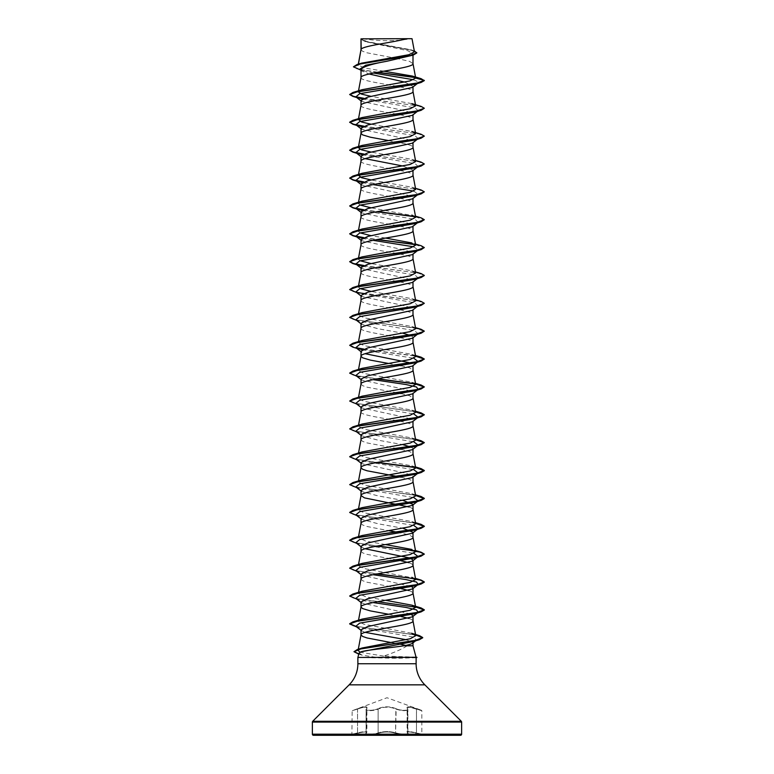 <?xml version="1.0" encoding="UTF-8"?>
<svg xmlns="http://www.w3.org/2000/svg" width="774" height="774" viewBox="0 0 774 774"><rect width="100%" height="100%" fill="white"/><g stroke="black" fill="none" stroke-linecap="round" stroke-linejoin="round"><path stroke-width="0.58" stroke-dasharray="3.87 2.9" d="M407.888 733.384L407.908 733.384C405.982 734.584 401.967 734.429 395.872 732.91C389.961 731.188 384.049 731.188 378.128 732.91C373.678 734.603 363.896 734.603 366.383 732.92L366.383 732.92C363.906 734.603 373.668 734.603 378.138 732.92C384.039 731.188 389.951 731.188 395.862 732.92C401.958 734.429 405.973 734.584 407.888 733.384L407.888 709.671L407.888 733.384M407.598 709.09L407.105 708.026L409.765 707.223L421.83 710.687L421.83 734.197L416.47 732.92C409.156 731.188 406.205 731.188 407.617 732.92L407.085 732.204L407.337 708.742C405.905 706.207 408.962 706.207 416.509 708.732L421.588 710.329L416.509 708.742C408.972 706.217 405.915 706.217 407.337 708.742C409.736 710.832 400.342 710.822 396.182 708.732C400.361 710.832 409.727 710.822 407.327 708.732L407.598 732.91C406.176 731.188 409.136 731.188 416.47 732.91L422.111 734.555L416.46 733.268C409.359 731.546 406.505 731.546 407.888 733.268C410.52 734.961 400.255 734.961 395.562 733.278C389.854 731.556 384.146 731.556 378.438 733.278C373.736 734.961 363.47 734.961 366.112 733.268C367.495 731.546 364.641 731.546 357.54 733.268L350.428 734.952L423.572 734.952L350.428 735.3L423.572 735.3L416.46 733.268C409.378 731.556 406.524 731.556 407.908 733.278L407.105 732.204L407.714 733.201L407.617 709.09M395.872 709.09C401.948 710.967 405.963 711.161 407.908 709.671C405.953 711.161 401.948 710.967 395.862 709.09C389.97 706.565 384.059 706.565 378.138 709.09C373.736 711.18 363.867 711.18 366.402 709.09L366.915 708.016L366.915 732.185L366.402 732.91L366.895 732.185C366.479 731.236 363.354 731.478 357.53 732.92C363.354 731.478 366.489 731.236 366.915 732.185L366.402 732.91L366.895 732.185L366.895 708.026L366.402 709.09C363.857 711.18 373.716 711.18 378.128 709.09C384.03 706.556 389.941 706.556 395.872 709.09L396.172 708.742C390.048 706.207 383.923 706.207 377.818 708.732C383.952 706.217 390.067 706.217 396.172 708.742L395.572 733.268C400.264 734.961 410.539 734.961 407.908 733.278L407.124 732.214L407.105 708.026L407.908 709.671L407.085 708.016L409.765 707.213L416.509 708.742L416.47 732.92L416.47 709.09L421.588 710.329L387 697.742L357.491 708.732C365.047 706.207 368.114 706.207 366.673 708.732C364.273 710.822 373.658 710.822 377.828 708.742C373.639 710.822 364.264 710.822 366.663 708.742C368.076 706.217 365.018 706.217 357.491 708.742L352.17 710.687L351.889 734.555L357.53 733.278C364.622 731.556 367.476 731.556 366.092 733.278C363.47 734.961 373.745 734.961 378.428 733.268C384.146 731.546 389.864 731.546 395.572 733.268L395.862 709.09M357.53 709.09C363.306 706.991 366.431 706.633 366.895 708.026L366.092 733.278L366.895 732.204L366.092 733.394L366.112 709.671L366.112 733.394L366.383 709.09L366.915 708.007C366.46 706.623 363.335 706.981 357.53 709.09C350.583 711.171 350.583 711.18 357.53 709.09C350.583 711.171 350.583 711.18 357.53 709.09L357.53 732.92C350.574 734.603 350.574 734.603 357.53 732.91C350.574 734.603 350.574 734.603 357.53 732.91L357.53 709.09M423.572 735.3L350.428 735.3M362.822 38.7A149.276 149.276 0 0 0 411.178 38.7L362.822 38.7L411.178 38.7M416.035 657.126L383.585 656.081C393.637 652.811 401.522 649.386 407.24 645.797L412.997 645.797M416.915 657.319L397.739 657.319L396.733 656.526M361.003 49.662L362.571 51.278L367.089 52.826L392.757 57.682M361.206 49.168L361.003 49.73M361.003 38.845L365.531 41.67L407.908 50.736L412.997 53.764L412.997 55.177M412.997 53.764L408.469 56.608M404.734 82.083L412.997 86.475L412.378 87.443M361.003 105.39L361.003 105.457C359.397 110.102 414.603 114.745 412.997 119.39L412.997 119.322M413.645 79.751L418.657 82.131L412.997 86.959M361.003 100.407L361.622 101.375L406.369 111.098L412.997 114.339L412.378 115.307M412.997 114.339L412.997 114.823M361.003 128.271L361.622 129.239L406.36 138.962L412.997 142.203L412.368 143.171M361.003 161.118L361.003 161.185C359.397 165.829 414.603 170.474 412.997 175.118L412.997 175.05M412.997 142.203L412.997 142.687M402.906 166.023L412.997 170.067L412.378 171.035M361.013 188.904L361.003 189.05C359.397 193.694 414.603 198.338 412.997 202.982L412.997 202.914M412.997 170.067L412.997 170.551M361.003 183.999L361.622 184.967L406.369 194.69L412.997 197.931L412.378 198.899M361.003 216.846L361.003 216.913C359.397 221.558 414.603 226.202 412.997 230.845L412.997 230.778M412.997 197.931L412.997 198.415M361.003 211.863L361.622 212.831L406.36 222.554L412.997 225.795L412.378 226.763M361.003 244.71L361.003 244.778C359.397 249.422 414.603 254.066 412.997 258.709L412.997 258.642M412.997 225.795L412.997 226.279M361.003 239.727L361.622 240.695L406.36 250.418L412.997 253.659L412.378 254.627M361.003 272.574L361.003 272.642C359.397 277.286 414.603 281.929 412.997 286.574L412.997 286.506M412.997 253.659L412.997 254.143M361.003 267.591L361.622 268.559L406.369 278.282L412.997 281.523L412.378 282.491M361.003 300.438L361.003 300.506C359.397 305.149 414.603 309.793 412.997 314.438L412.997 314.37M412.997 281.523L412.997 282.007M361.003 295.455L361.632 296.423L406.35 306.146L412.997 309.387L412.378 310.355M361.003 328.302L361.003 328.369C359.397 333.014 414.603 337.658 412.997 342.302L412.997 342.234M412.997 309.387L412.997 309.871M411.778 335.887L412.997 337.251L412.378 338.219M412.997 337.251L412.997 337.735M412.997 365.599L412.378 366.083M361.003 384.03L362.571 385.646L367.089 387.193L397.207 392.853M361.003 379.047L361.632 380.015L406.35 389.728L412.997 392.979L412.378 393.947M361.003 411.894L361.003 411.962C359.397 416.606 414.603 421.25 412.997 425.894L412.997 425.826M412.997 392.979L412.997 393.463M361.003 406.911L361.622 407.879L406.369 417.602L412.997 420.843L412.378 421.811M361.003 439.758L362.571 441.373L367.089 442.922L397.207 448.581M412.997 420.843L412.997 421.327M411.778 447.343L412.997 448.707L412.368 449.675M412.997 448.707L412.997 449.191M361.003 523.35L362.571 524.966L367.089 526.514L388.461 530.635M361.003 551.214L362.571 552.829L367.089 554.378L396.452 559.902M361.003 579.078L362.571 580.694L367.089 582.241L396.452 587.766M395.775 58.224L409.514 61.34L412.997 63.661M361.003 69.641L361.893 71.044L369.111 73.994M361.003 77.594C359.397 82.237 414.603 86.882 412.997 91.525L412.997 91.458M388.461 140.539L406.911 144.157L411.429 145.706L412.997 147.254M361.003 156.135L361.622 157.103L365.115 158.66M361.003 323.319L361.622 324.287L378.147 328.737L402.906 333.207M361.003 351.183L361.622 352.151L361.003 351.667M388.461 363.451L396.452 364.854M400.951 365.715L409.514 367.844L412.997 370.166M400.951 393.579L409.514 395.708L412.997 398.029M361.003 434.775L361.622 435.743L378.176 440.203L402.906 444.663M400.951 449.307L409.514 451.436L412.997 453.757M361.003 462.639L361.622 463.607L406.35 473.33L412.997 476.571M396.452 476.31L397.207 476.445M400.951 477.171L409.514 479.299L412.997 481.622M361.003 490.503L361.622 491.471L378.147 495.921L402.906 500.381M408.885 506.96L411.429 507.938L412.997 509.486M361.003 518.367L361.622 519.335L378.176 523.795L402.906 528.255M397.207 532.173L409.514 535.028L412.997 537.35M361.003 546.231L361.622 547.199L365.115 548.756M397.207 560.037L400.951 560.763M408.885 562.688L411.429 563.666L412.997 565.214M361.003 574.095L361.622 575.063L411.778 586.663M397.207 587.901L400.951 588.627M408.895 590.552L411.429 591.529L412.997 593.077M361.003 601.959L361.622 602.927L410.578 613.956M388.451 614.227L400.951 616.491M408.895 618.416L411.429 619.394L412.997 620.942M361.003 629.823L361.622 630.791L365.115 632.348M406.224 639.73L412.997 642.517M390.928 642.517L400.429 644.249M405.721 645.41L407.24 645.797M383.798 71.179L365.212 68.122L358.13 65.084L361.671 63.139M414.467 51.848L410.723 49.73L367.195 41.632L361.032 38.874L406.679 38.7M358.333 64.687L358.439 64.107M373.552 73.037L362.745 70.666L359.649 69.273M417.292 83.592L418.657 82.131L424.316 80.612L415.522 77.623M377.044 72.369L356.727 68.809M416.799 52.932L410.83 50.049L364.767 41.419L361.003 39.222M421.008 78.629L415.241 77.342M377.78 72.234L360.084 69.418L353.437 66.603M414.284 50.852L366.886 41.796L360.994 38.855M383.585 656.081L360.036 652.24M358.101 650.373L362.261 647.964M411.584 633.248L363.79 624.202L358.333 621.29L358.526 620.197M385.549 600.295L365.918 596.86L358.333 593.426L358.526 592.333M415.474 578.401L363.877 568.493L358.323 565.562L358.526 564.469M415.677 551.63L411.845 549.434L415.474 550.537M385.539 544.567L365.928 541.132L358.323 537.698L362.155 535.502M415.667 523.766L411.845 521.57L363.886 512.765L358.333 509.834L362.155 507.638M415.677 495.902L411.845 493.706L363.877 484.901L358.323 481.97L362.155 479.774M415.677 468.038L411.845 465.842L363.886 457.037L358.333 454.106L362.155 451.91M415.677 440.174L411.845 437.978L363.867 429.173L358.323 426.242L362.155 424.046M415.677 412.31L411.845 410.114L363.867 401.309L358.323 398.378L362.155 396.182M415.667 384.446L411.845 382.25L363.877 373.445L358.333 370.514L362.155 368.318M415.667 356.582L411.836 354.386L363.877 345.581L358.323 342.65L362.155 340.454M415.677 328.718L411.845 326.522L363.867 317.717L358.323 314.786L362.155 312.59M415.677 300.854L411.845 298.658L371.094 291.411M360.133 288.634L358.323 286.922L362.155 284.726M415.667 272.99L411.845 270.794L371.094 263.547M360.133 260.77L358.323 259.058L362.155 256.862M415.677 245.126L411.845 242.93L415.474 244.033M385.539 238.063L371.094 235.683M360.142 232.906L358.323 231.194L362.155 228.998M415.474 216.169L371.094 207.809M360.142 205.042L358.333 203.33L362.155 201.134M415.677 189.398L411.845 187.202L371.094 179.955M415.677 161.534L411.845 159.338L371.094 152.091M415.667 133.67L411.845 131.474L371.094 124.227M411.845 103.61L371.094 96.363M416.122 657.736L396.81 658.287L357.878 657.436M359.03 653.169L362.029 655.133L376.677 657.436M418.144 82.934L415.058 84.269M362.222 99.043L415.048 107.857L418.144 110.798L415.058 112.133M362.222 126.907L415.048 135.721L418.144 138.662L415.058 139.997M362.222 154.771L415.048 163.585L418.144 166.526L415.058 167.861M362.222 182.635L373.049 184.599M413.867 191.11L418.144 194.39L415.058 195.725M362.222 210.499L415.048 219.313L418.144 222.254L415.058 223.589M362.232 238.363L373.049 240.327M413.858 246.838L418.144 250.118L415.058 251.453M362.222 266.227L415.048 275.041L418.144 277.982L415.058 279.317M355.856 291.914L358.942 293.249L414.322 302.692L418.144 305.846L415.058 307.181M355.856 319.778L358.942 321.113L414.322 330.556L418.144 333.71L415.058 335.045M362.222 349.819L413.867 358.294M356.708 376.164L373.049 379.647M355.856 403.37L358.942 404.705L413.867 414.022M355.856 431.224L358.942 432.569L413.867 441.886M355.856 459.088L358.942 460.433L413.858 469.75M355.856 486.962L358.942 488.297L413.867 497.614M355.856 514.826L358.942 516.161L413.867 525.478M355.856 542.69L358.942 544.025L413.867 553.342M355.856 570.554L358.942 571.889L373.049 574.695M355.856 598.408L358.942 599.753L373.049 602.559M355.856 626.272L358.942 627.617L413.132 637.002L416.509 640.127L415.599 640.843M363.422 98.482L418.55 105.98L424.316 108.476M363.422 126.346L418.541 133.844L424.316 136.34M363.422 154.2L418.541 161.708L424.316 164.204M363.422 182.064L418.541 189.572L424.316 192.068M363.422 209.938L376.793 211.737M415.435 216.807L424.316 219.932M363.432 237.802L376.793 239.601M415.445 244.671L424.316 247.796M363.422 265.656L418.144 273.077L424.307 275.544M352.886 291.44L356.514 292.32M363.422 293.52L418.55 301.028L424.316 303.524M352.886 319.304L415.996 328.369L424.316 331.388M352.886 347.168L356.514 348.048M363.422 349.248L415.599 356.156M352.886 375.032L376.793 378.921M352.886 402.896L415.599 411.884M352.886 430.76L415.599 439.748M352.886 458.624L376.793 462.513M352.886 486.488L415.599 495.476M352.886 514.352L415.599 523.34M352.886 542.216L376.793 546.105M352.886 570.08L376.793 573.969M352.886 597.944L415.599 606.932M352.886 625.808L415.628 634.961M357.636 653.817L358.826 653.914M363.848 98.308L421.114 106.396M363.848 126.172L421.114 134.26M363.848 154.036L421.114 162.124M363.848 181.9L421.114 189.988M363.848 209.764L377.548 211.602M415.135 216.527L421.114 217.852M363.857 237.628L377.548 239.466M415.135 244.391L421.114 245.716M363.848 265.492L421.114 273.58M349.684 289.36L358.004 292.378L421.114 301.444M349.684 317.224L356.417 319.933L415.551 328.05M349.684 345.088L355.924 347.69M363.848 349.084L415.551 355.914M349.693 373.068L357.762 375.922L377.548 378.786M349.684 400.816L356.427 403.525L415.551 411.642M349.684 428.68L356.427 431.389L415.551 439.506M349.693 456.66L357.762 459.514L377.548 462.378M349.684 484.408L356.417 487.117L415.551 495.234M349.693 512.388L356.843 515.068L415.551 523.098M349.693 540.252L357.762 543.106L377.548 545.97M349.693 568.116L357.762 570.97L377.548 573.834M349.693 595.98L357.762 598.834L377.548 601.698M355.924 626.33L419.508 635.667M313.48 735.3L460.52 735.3M361.148 38.7L364.515 38.7M416.915 657.552L397.739 657.552L396.81 658.287M378.128 732.91L378.138 709.09L378.128 732.91M357.878 663.734L416.122 663.734M349.142 684.845L424.858 684.845M312.696 721.291L461.304 721.291M312.367 722.084L461.633 722.084M312.367 734.178L461.633 734.178M365.531 41.67L364.767 41.419M362.745 70.666L360.529 69.97M412.832 50.368L410.723 49.73M358.323 537.698L358.526 536.605M358.323 509.834L358.526 508.741M358.323 481.97L358.526 480.877M358.323 454.106L358.526 453.013M358.323 426.242L358.526 425.149M358.323 398.378L358.526 397.285M358.323 370.514L358.526 369.421M358.323 342.65L358.526 341.557M358.323 314.786L358.526 313.693M358.323 286.922L358.526 285.829M358.323 231.194L358.526 230.101M358.323 203.33L358.449 202.662M358.13 65.084L358.304 64.145M362.029 655.133L358.768 654.146M358.942 293.249L356.708 292.572M358.942 321.113L356.708 320.436M358.942 404.705L356.708 404.028M358.942 432.569L356.708 431.892M358.942 460.433L356.708 459.756M358.942 488.297L356.708 487.62M358.942 516.161L356.708 515.484M358.942 544.025L356.708 543.348M358.942 571.889L356.708 571.212M358.942 599.753L356.708 599.076M358.942 627.617L356.708 626.94M361.003 100.891L361.622 101.375M418.144 110.798L417.292 111.456M361.003 128.755L361.622 129.239M418.144 138.662L417.292 139.32M361.003 156.619L361.622 157.103M418.144 166.526L417.292 167.184M361.003 184.483L361.622 184.967M418.144 194.39L417.292 195.048M361.003 212.347L361.622 212.831M418.144 222.254L417.292 222.912M361.003 240.211L361.622 240.695M418.144 250.118L417.292 250.776M361.003 268.075L361.622 268.559M418.144 277.982L417.292 278.64M361.003 295.939L361.632 296.432M418.144 305.846L417.292 306.504M361.003 323.803L361.622 324.287M361.003 379.531L361.632 380.024M361.003 407.395L361.622 407.879M361.003 435.259L361.622 435.743M361.003 463.123L361.622 463.607M361.003 490.987L361.622 491.471M361.003 518.851L361.622 519.335M361.003 546.715L361.622 547.199M361.003 574.579L361.622 575.063M361.003 602.443L361.622 602.927M361.003 630.307L361.622 630.791M411.845 521.57L415.474 522.673M411.845 493.706L415.474 494.809M411.845 465.842L415.474 466.945M411.845 437.978L415.474 439.081M411.845 410.114L415.474 411.217M411.845 382.25L415.474 383.353M411.836 354.386L415.474 355.489M411.845 326.522L415.474 327.625M411.845 298.658L415.474 299.761M411.845 270.794L415.474 271.897M411.845 187.202L415.474 188.305M411.845 159.338L415.474 160.441M361.893 71.053L361.003 70.347"/><path stroke-width="1.16" d="M416.025 657.087L416.915 657.319L415.27 657.319L416.035 657.126L412.997 645.797L403.747 645.797C390.706 647.877 366.818 649.87 360.984 651.824L359.03 653.169L357.878 657.436L415.27 657.319M312.367 734.178A1.122 1.122 0 0 0 313.48 735.3L460.52 735.3A1.122 1.122 0 0 0 461.633 734.178L312.367 734.178L312.367 722.084A1.122 1.122 0 0 1 312.696 721.291L349.142 684.845A29.857 29.857 0 0 0 357.878 663.734L357.878 657.436M415.367 657.436L416.122 657.736L416.122 663.734A29.857 29.857 0 0 0 424.858 684.845L461.304 721.291A1.122 1.122 0 0 1 461.633 722.084L461.633 734.178M361.206 38.845L406.679 38.7C395.098 42.193 363.374 45.685 361.206 49.168L361.003 38.845L361.003 49.662M358.439 64.107L361.003 49.73M360.529 69.97L353.437 66.835L360.432 63.903L413.258 55.089L387 61.233C371.191 64.039 362.522 66.845 361.003 69.641L361.003 77.594C359.397 72.95 414.603 68.305 412.997 63.661L412.997 55.177M371.094 96.363L361.516 94.118L358.323 91.874L361.003 77.594M417.292 83.592L412.378 87.443L367.64 97.166L361.003 100.407L361.003 105.39M412.997 86.959L412.997 91.525C414.603 96.17 359.397 100.814 361.003 105.457M417.292 111.456L412.378 115.307L367.631 125.03L361.003 128.271L361.003 133.322L362.571 134.87L370.291 137.192L388.461 140.539M412.997 114.823L412.997 119.39C414.603 124.033 359.397 128.678 361.003 133.322L358.401 147.176M417.292 139.32L412.368 143.18L367.65 152.894L361.003 156.135L361.003 161.118M412.997 142.687L412.997 147.254C414.603 151.898 359.397 156.542 361.003 161.185M417.292 167.184L412.378 171.035L367.64 180.758L361.003 183.999L361.003 189.05C359.397 184.405 414.603 179.762 412.997 175.118L412.997 170.551M417.292 195.048L412.378 198.899L367.64 208.622L361.003 211.863L361.003 216.846M412.997 198.415L412.997 202.982C414.603 207.625 359.397 212.27 361.003 216.913M417.292 222.912L412.378 226.763L367.65 236.476L361.003 239.727L361.003 244.71M412.997 226.279L412.997 230.845C414.603 235.49 359.397 240.133 361.003 244.778M417.292 250.776L412.378 254.627L367.631 264.35L361.003 267.591L361.003 272.574M412.997 254.143L412.997 258.709C414.603 263.353 359.397 267.998 361.003 272.642M417.292 278.64L412.378 282.491L367.64 292.214L361.003 295.455L361.003 300.438M412.997 282.007L412.997 286.574C414.603 291.218 359.397 295.862 361.003 300.506M417.292 306.504L412.378 310.355L367.65 320.078L361.003 323.319L361.003 328.302M412.997 309.871L412.997 314.438C414.603 319.082 359.397 323.726 361.003 328.369L358.526 341.557M418.144 333.71L412.378 338.219L367.631 347.942L361.003 351.183L361.003 356.233L362.571 357.781L370.291 360.103L388.461 363.451M412.997 337.735L412.997 342.302C414.603 346.946 359.397 351.589 361.003 356.233L358.526 369.421M413.867 358.294L418.144 361.564L412.378 366.083L367.64 375.806L361.003 379.047L361.003 384.03M412.997 365.599L412.997 370.166C414.603 374.81 359.397 379.454 361.003 384.098M373.049 379.647L406.098 384.543L416.499 386.99L418.144 389.438L412.378 393.947L367.64 403.67L361.003 406.911L361.003 411.894M412.997 393.463L412.997 398.029C414.603 402.673 359.397 407.317 361.003 411.962M413.867 414.022L418.144 417.302L412.378 421.811L367.631 431.534L361.003 434.775L361.003 439.758M412.997 421.327L412.997 425.894C414.603 430.538 359.397 435.182 361.003 439.826M413.867 441.886L418.144 445.166L412.368 449.684L367.64 459.398L361.003 462.639L361.003 467.622M412.997 449.191L412.997 453.757C414.603 458.401 359.397 463.046 361.003 467.69L362.571 469.238L367.089 470.786L396.452 476.31M358.526 508.741L361.003 495.554C359.397 490.909 414.603 486.266 412.997 481.622L412.997 476.571L412.378 477.539L367.64 487.262L361.003 490.503L361.003 495.554L364.486 497.876L408.885 506.96M402.906 500.381L412.997 504.435L412.378 505.403L367.631 515.126L361.003 518.367L361.003 523.35M412.997 504.435L412.997 509.486C414.603 514.13 359.397 518.774 361.003 523.418M402.906 528.255L412.997 532.299L412.368 533.267L367.65 542.98L361.003 546.231L361.003 551.214M412.997 532.299L412.997 537.35C414.603 541.994 359.397 546.638 361.003 551.281M410.578 558.228L412.997 560.163L412.378 561.131L367.64 570.854L361.003 574.095L361.003 579.078M412.997 560.163L412.997 565.214C414.603 569.857 359.397 574.501 361.003 579.146M411.778 586.663L412.997 588.027L412.378 588.995L367.64 598.718L361.003 601.959L361.003 607.01L362.571 608.558L370.291 610.88L388.451 614.227M412.997 588.027L412.997 593.077C414.603 597.721 359.397 602.365 361.003 607.01L358.526 620.197M410.578 613.956L412.997 615.891L412.378 616.859L367.65 626.572L361.003 629.823L361.003 634.806M412.997 615.891L412.997 620.942C414.603 625.586 359.397 630.23 361.003 634.874L362.571 636.421L367.089 637.97L390.928 642.517M392.757 57.682L395.775 58.224M369.111 73.994L404.734 82.083M365.115 158.66L402.906 166.023M402.906 333.207L411.778 335.887M365.115 353.708L408.856 362.571M396.452 364.854L400.951 365.715M397.207 392.853L400.951 393.579M402.906 444.663L411.778 447.343M397.207 448.581L400.951 449.307M397.207 476.445L400.951 477.171M388.461 530.635L397.207 532.173M365.115 548.756L410.152 558.064M396.452 559.902L397.207 560.037M400.951 560.763L408.885 562.688M396.452 587.766L397.207 587.901M400.951 588.627L408.895 590.552M400.951 616.491L408.895 618.416M365.115 632.348L406.224 639.73M415.599 640.843L412.542 643.223L412.997 642.517L412.997 645.797M400.429 644.249L405.721 645.41M353.437 66.835L357.056 64.523L361.671 63.139L408.866 54.722L414.467 51.848L412.01 38.7L406.679 38.7M412.997 642.517C412.852 643.61 409.765 644.703 403.747 645.797M413.645 79.751L373.552 73.037M361.003 70.347L359.649 69.273L365.667 65.248L387 61.233M415.522 77.623L377.044 72.369M413.258 55.089L416.799 52.932L414.284 50.852M361.003 39.222L363.296 38.7M362.222 99.043L355.856 96.866L359.678 93.712L415.058 84.269L421.114 82.46L424.316 80.612L421.008 78.629L412.319 76.055L383.798 71.179M415.241 77.342L377.78 72.234M357.056 64.523L410.278 55.651L416.799 52.7M358.855 91.139L362.155 89.678L352.886 92.464L415.996 83.398L424.316 80.38L415.686 78.068L412.319 76.055M360.036 652.24L358.101 650.373L358.275 649.444M357.394 649.463L362.261 647.964L410.288 638.744L415.754 635.667L411.584 633.248L419.508 635.667L422.72 637.553L415.038 640.533L357.394 649.463L354.008 651.708L358.768 654.146M358.865 620.545L362.155 619.094L410.133 610.289L415.667 607.358L411.845 605.162L385.549 600.295M358.556 592.971L362.155 591.23L410.133 582.425L415.677 579.494L411.845 577.298M358.556 565.107L362.155 563.366L410.123 554.561L415.677 551.63L412.987 537.204M411.845 549.434L385.539 544.567M415.551 523.098L421.114 524.356L424.316 526.204L415.996 529.222L352.886 538.288L362.155 535.502L410.123 526.697L415.667 523.766L412.987 509.34M415.551 495.234L421.114 496.492L424.316 498.34L415.986 501.359L352.886 510.424L362.155 507.638L410.114 498.833L415.677 495.902L412.987 481.476M415.551 467.37L421.114 468.628L424.316 470.476L415.986 473.495L352.886 482.56L362.155 479.774L410.123 470.969L415.677 468.038L412.987 453.612M415.551 439.506L421.114 440.764L424.316 442.612L415.996 445.631L352.886 454.696L362.155 451.91L410.123 443.105L415.677 440.174L412.987 425.748M415.551 411.642L421.114 412.9L424.316 414.748L415.996 417.767L352.886 426.832L362.155 424.046L410.133 415.241L415.677 412.31L412.987 397.884M415.551 383.778L421.114 385.036L424.316 386.884L415.996 389.903L352.886 398.968L362.155 396.182L410.123 387.377L415.667 384.446L412.987 370.02M415.551 355.914L421.114 357.172L424.316 359.02L415.996 362.038L352.886 371.104L362.155 368.318L410.123 359.513L415.667 356.582L412.987 342.156M415.551 328.05L421.114 329.308L424.316 331.156L415.996 334.174L352.886 343.24L362.155 340.454L410.123 331.649L415.677 328.718L412.987 314.292M415.474 299.761L421.114 301.444L424.316 303.292L415.986 306.311L352.886 315.376L362.155 312.59L410.123 303.785L415.677 300.854L412.987 286.428M371.094 291.411L360.133 288.634M415.474 271.897L421.114 273.58L424.316 275.428L415.986 278.447L352.886 287.512L362.155 284.726L410.143 275.921L415.667 272.99L412.987 258.564M371.094 263.547L360.133 260.77M415.474 244.033L421.114 245.716L424.316 247.564L415.996 250.583L352.886 259.648L362.155 256.862L410.133 248.057L415.677 245.126L412.987 230.7M411.845 242.93L385.539 238.063M371.094 235.683L360.142 232.906M415.474 216.169L421.114 217.852L424.316 219.7L415.996 222.719L352.886 231.784L362.155 228.998L410.143 220.193L415.667 217.262L411.845 215.066M371.094 207.809L360.142 205.042M415.474 188.305L421.114 189.988L424.316 191.836L415.996 194.855L352.886 203.92L362.155 201.134L410.123 192.329L415.677 189.398L412.987 174.972M371.094 179.955L361.516 177.701L358.401 175.04M358.855 174.731L362.155 173.27L410.123 164.465L415.677 161.534L412.987 147.108M371.094 152.091L361.526 149.846L358.323 147.602M358.865 146.867L362.155 145.406L410.133 136.601L415.667 133.67L412.987 119.244M371.094 124.227L361.526 121.982L358.401 119.312M358.855 119.002L362.164 117.542L410.133 108.737L415.667 105.806L411.845 103.61L421.114 106.396L424.316 108.244L415.986 111.263L352.886 120.328L349.684 122.176L352.886 124.256L363.422 126.346M362.155 89.678L409.765 80.97L415.686 78.068M424.316 108.244L421.114 110.324L415.058 112.133L359.678 121.576L355.856 124.73L362.222 126.907M411.845 131.474L421.114 134.26L424.316 136.108L421.114 138.188L415.058 139.997L359.678 149.44L355.856 152.594L362.222 154.771M415.474 160.441L421.114 162.124L424.316 163.972L421.114 166.052L415.058 167.861L359.678 177.304L355.856 180.458L362.222 182.635M373.049 184.599L413.867 191.11M424.316 191.836L421.114 193.916L415.058 195.725L359.678 205.168L355.856 208.322L362.222 210.499M424.316 219.7L421.114 221.78L415.058 223.589L359.678 233.032L355.856 236.186L362.232 238.363M373.049 240.327L413.858 246.838M424.316 247.564L421.114 249.644L415.058 251.453L359.678 260.896L355.856 264.04L362.222 266.227M424.307 275.544L421.114 277.508L415.058 279.317L359.678 288.76L355.856 291.914L361.632 296.432M424.316 303.292L421.114 305.372L415.058 307.181L359.678 316.624L355.856 319.778L361.622 324.287M424.316 331.156L421.114 333.236L415.058 335.045L359.678 344.488L355.856 347.642L362.222 349.819M418.076 361.622L415.058 362.909L359.678 372.352L355.856 375.506L358.942 376.841M418.144 389.438L415.058 390.773L359.678 400.216L355.856 403.37L361.622 407.879M417.486 417.708L415.058 418.637L359.678 428.08L355.856 431.224L361.622 435.743M418.144 445.166L415.058 446.501L359.678 455.944L355.856 459.088L361.622 463.607M413.858 469.75L418.144 473.03L415.058 474.365L359.678 483.808L355.856 486.962L361.622 491.471M413.867 497.614L418.144 500.894L415.058 502.229L359.678 511.672L355.856 514.826L361.622 519.335M413.867 525.478L418.144 528.748L415.058 530.093L359.678 539.536L355.856 542.69L361.622 547.199M413.867 553.342L418.144 556.612L412.378 561.131M417.486 557.028L415.058 557.957L359.678 567.4L355.856 570.554L361.622 575.063M373.049 574.695L406.098 579.591L416.499 582.038L418.144 584.486L415.058 585.821L359.678 595.264L355.856 598.408L361.622 602.927M373.049 602.559L406.098 607.455L416.499 609.902L418.144 612.35L415.058 613.685L359.678 623.128L355.856 626.272L361.622 630.791M416.509 640.127L413.181 641.569L360.984 651.824M421.114 82.46L358.004 91.525L349.684 94.544L352.886 96.392L363.422 98.482M421.114 110.324L358.014 119.39L349.684 122.408M421.114 138.188L358.014 147.254L349.684 150.272L352.886 152.12L363.422 154.2M421.114 166.052L358.004 175.118L349.684 178.136L352.886 179.984L363.422 182.064M421.114 193.916L358.004 202.982L349.684 206L352.886 207.848L363.422 209.938M376.793 211.737L415.435 216.807M421.114 221.78L358.004 230.845L349.684 233.864L352.886 235.712L363.432 237.802M376.793 239.601L415.445 244.671M421.114 249.644L358.004 258.709L349.684 261.728L352.886 263.576L363.422 265.656M421.114 277.508L358.004 286.574L349.684 289.592L356.708 292.572M356.514 292.32L363.422 293.52M421.114 305.372L358.014 314.438L349.684 317.456L356.708 320.436M421.114 333.236L358.014 342.302L349.684 345.32L352.886 347.168L358.942 348.977M356.514 348.048L363.422 349.248M415.599 356.156L424.307 359.136M424.316 359.02L421.114 361.1L358.004 370.166L349.684 373.184L356.708 376.164M376.793 378.921L415.435 383.991M415.599 384.02L424.307 387M424.316 386.884L421.114 388.964L358.004 398.029L349.684 401.048L356.708 404.028M415.599 411.884L424.307 414.864M424.316 414.748L421.114 416.828L358.004 425.894L349.684 428.912L356.708 431.892M415.599 439.748L424.307 442.728M424.316 442.612L421.114 444.692L358.004 453.757L349.684 456.776L356.708 459.756M376.793 462.513L415.435 467.583M415.599 467.612L424.316 470.708L421.114 472.556L358.014 481.622L349.684 484.64L356.708 487.62M415.599 495.476L424.316 498.572L421.114 500.42L358.014 509.486L349.684 512.504L356.708 515.484M415.599 523.34L424.316 526.436L421.114 528.284L358.004 537.35L349.684 540.368L356.708 543.348M376.793 546.105L409.098 550.14L420.069 552.162L424.307 554.184M415.551 550.962L421.114 552.22L424.316 554.068L421.114 556.148L358.004 565.214L349.684 568.232L356.708 571.212M376.793 573.969L409.485 578.062L420.408 580.113L424.316 582.164L421.114 584.012L358.004 593.077L349.684 596.096L356.708 599.076M415.599 606.932L424.316 610.028L421.114 611.876L358.004 620.942L349.684 623.96L356.708 626.94M415.628 634.961L422.72 637.786L419.305 639.74L361.332 648.718L354.008 651.708M352.886 92.464L349.684 94.544M349.693 94.428L353.621 96.373L363.848 98.308M349.693 122.292L353.621 124.237L363.848 126.172M424.316 136.108L415.986 139.127L352.886 148.192L349.684 150.272M349.693 150.156L353.621 152.101L363.848 154.036M424.316 163.972L415.996 166.99L352.886 176.056L349.684 178.136M349.693 178.02L353.621 179.965L363.848 181.9M352.886 203.92L349.684 206M349.693 205.884L353.631 207.829L363.848 209.764M377.548 211.602L415.135 216.527M352.886 231.784L349.684 233.864M349.693 233.748L353.631 235.693L363.857 237.628M377.548 239.466L415.135 244.391M352.886 259.648L349.684 261.728M349.693 261.612L353.621 263.557L363.848 265.492M352.886 287.512L349.684 289.592M352.886 315.376L349.684 317.456M352.886 343.24L349.684 345.32M355.924 347.69L363.848 349.084M352.886 371.104L349.693 373.068M377.548 378.786L415.135 383.711M352.886 398.968L349.684 401.048M352.886 426.832L349.684 428.912M352.886 454.696L349.693 456.66M377.548 462.378L415.135 467.303M352.886 482.56L349.684 484.64M352.886 510.424L349.693 512.388M352.886 538.288L349.693 540.252M377.548 545.97L415.145 550.894M424.316 554.068L415.996 557.087L352.886 566.152L349.693 568.116M377.548 573.834L415.145 578.759M415.551 578.826L421.114 580.084L424.316 581.932L415.996 584.951L352.886 594.016L349.693 595.98M377.548 601.698L421.114 607.948L424.316 609.796L415.996 612.814L352.886 621.88L349.684 623.728L355.924 626.33M354.028 651.592L358.826 653.914M415.367 657.552L416.915 657.319M461.633 722.084L312.367 722.084M461.304 721.291L312.696 721.291M424.858 684.845L349.142 684.845M416.122 663.734L357.878 663.734M358.314 649.192L361.013 634.728M415.754 635.667L412.987 620.796M415.677 607.358L412.987 592.932M358.526 592.333L361.013 579M415.677 579.494L412.987 565.068M358.526 564.469L361.013 551.136M358.526 536.605L361.013 523.272M358.526 480.877L361.013 467.544M358.526 453.013L361.013 439.68M358.526 425.149L361.013 411.816M358.526 397.285L361.013 383.952M358.526 313.693L361.013 300.36M358.526 285.829L361.013 272.496M358.323 259.058L361.013 244.632M358.526 230.101L361.013 216.768M415.677 217.262L412.987 202.836M358.323 203.33L361.013 188.904M358.323 175.466L361.013 161.04M358.323 119.738L361.013 105.312M415.677 105.806L412.987 91.38M415.677 77.951L412.987 63.516M358.13 65.084L361.013 49.584M358.942 98.201L352.886 96.392M358.942 126.065L352.886 124.256M358.942 153.929L352.886 152.12M358.942 181.793L352.886 179.984M358.942 209.657L352.886 207.848M358.942 237.521L352.886 235.712M358.942 265.385L352.886 263.576M415.058 362.909L421.114 361.1M415.058 390.773L421.114 388.964M415.058 418.637L421.114 416.828M415.058 446.501L421.114 444.692M415.058 474.365L421.114 472.556M415.058 502.229L421.114 500.42M415.058 530.093L421.114 528.284M415.058 557.957L421.114 556.148M415.058 585.821L421.114 584.012M415.058 613.685L421.114 611.876M413.181 641.569L419.305 639.74M355.856 96.866L361.622 101.375M355.856 124.73L361.622 129.239M355.856 152.594L361.622 157.103M355.856 180.458L361.622 184.967M355.856 208.322L361.622 212.831M355.856 236.186L361.622 240.695M355.856 264.04L361.622 268.559M355.856 347.642L361.622 352.151M355.856 375.506L361.632 380.024M418.144 473.03L412.378 477.539M418.144 500.894L412.378 505.403M418.144 528.748L412.368 533.276M418.144 584.486L412.378 588.995M418.144 612.35L412.378 616.859M362.155 619.094L352.886 621.88M411.845 605.162L421.114 607.948M362.155 591.23L352.886 594.016M415.474 578.401L421.114 580.084M362.155 563.366L352.886 566.152M415.474 550.537L421.114 552.22M415.474 522.673L421.114 524.356M415.474 494.809L421.114 496.492M415.474 466.945L421.114 468.628M415.474 439.081L421.114 440.764M415.474 411.217L421.114 412.9M415.474 383.353L421.114 385.036M415.474 355.489L421.114 357.172M415.474 327.625L421.114 329.308M362.155 173.27L352.886 176.056M362.155 145.406L352.886 148.192M362.155 117.542L352.886 120.328M416.122 657.765L416.915 657.552"/></g></svg>

